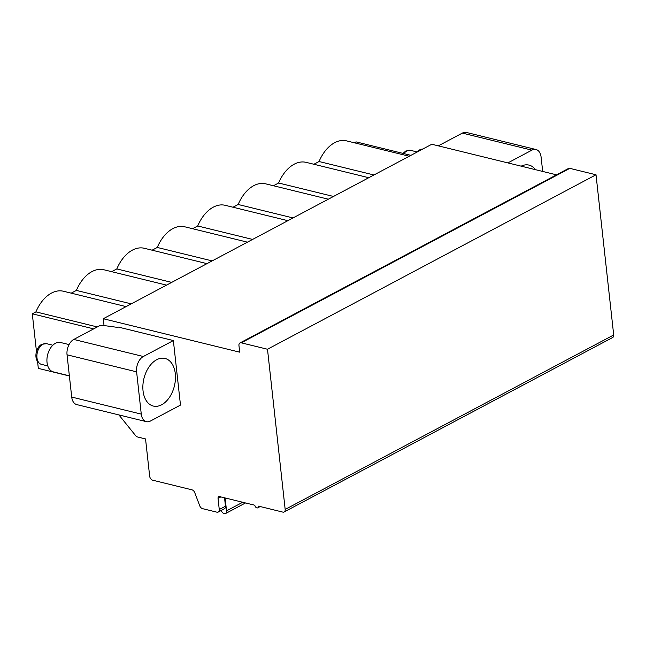 <?xml version="1.0" encoding="UTF-8"?>
<svg xmlns="http://www.w3.org/2000/svg" width="646" height="646" viewBox="0 0 646 646"><rect width="100%" height="100%" fill="white"/><g stroke="black" fill="none" stroke-linecap="round" stroke-linejoin="round"><path stroke-width="0.97" d="M104.022 325.56L103.271 318.728L431.794 144.252L556.521 174.832M118.912 414.926L136.516 436.728L145.544 438.941L149.662 476.207A3.634 2.422 -118 0 0 152.739 480.212L191.951 489.821A3.634 2.422 62 0 1 194.737 492.632L199.767 505.842A3.634 2.422 -118 0 0 202.553 508.652L216.919 512.173A3.634 2.422 -118 0 0 218.251 512.044A3.634 2.422 -118 0 0 219.26 509.5L218.033 498.381A2.422 1.615 62 0 1 218.703 496.685A2.422 1.615 62 0 1 219.592 496.596L254.831 505.237A2.422 1.615 -118 0 0 255.953 507.393A2.422 1.615 -118 0 0 257.77 507.813A2.422 1.615 -118 0 0 258.44 506.117L282.835 512.1A3.634 2.422 -118 0 0 284.167 511.971A3.634 2.422 -118 0 0 285.177 509.428L267.492 349.244L241.289 342.824A3.634 2.422 -118 0 0 239.957 342.953A3.634 2.422 -118 0 0 238.947 345.497L239.69 352.167L103.271 318.728M118.25 327.054L173.362 340.563L180.484 405.082L150.47 421.022A12.104 7.744 103.8 0 1 146.359 421.652A12.104 7.744 103.8 0 1 141.272 414.126L136.613 371.854L67.047 354.807A12.104 7.744 -76.2 0 1 73.781 339.449L99.121 325.996A3.028 1.155 -6.3 0 1 102.916 325.406L117.612 327.393L118.25 327.054M173.362 340.563L143.347 356.503A12.104 7.744 103.8 0 0 136.613 371.854M67.047 354.807L71.714 397.072L141.272 414.126M146.359 421.652L76.793 404.606A12.104 7.744 -76.2 0 1 71.714 397.072M438.319 145.859L462.342 133.1A12.104 7.744 -76.2 0 1 466.452 132.462L536.01 149.517A12.104 7.744 103.8 0 0 531.9 150.147L507.877 162.905M373.945 174.977L319.059 161.524A35.102 22.465 -76.2 0 1 346.563 140.876L409.233 156.235M319.059 161.524L313.899 164.262M273.452 185.741L278.612 183.004A35.102 22.465 -76.2 0 1 306.115 162.356L368.785 177.715M233.004 207.229L238.164 204.483A35.102 22.465 -76.2 0 1 265.668 183.835L328.338 199.202M192.556 228.708L197.716 225.971A35.102 22.465 -76.2 0 1 225.22 205.315L287.89 220.682M152.109 250.188L157.269 247.45A35.102 22.465 -76.2 0 1 184.772 226.794L247.442 242.161M111.661 271.667L116.821 268.93A35.102 22.465 -76.2 0 1 144.324 248.282L206.995 263.641M71.213 293.147L76.373 290.409A35.102 22.465 -76.2 0 1 103.869 269.762L166.547 285.12M36.467 351.521L32.3 313.819L35.918 311.889A35.102 22.465 -76.2 0 1 63.421 291.241L126.091 306.608M69.38 375.988L38.324 368.382L37.573 361.615M354.347 142.782L356.043 141.878L410.929 155.339M278.612 183.004L333.498 196.457M238.164 204.483L293.05 217.944M197.716 225.971L252.594 239.424M157.269 247.45L212.146 260.903M116.821 268.93L171.699 282.383M76.373 290.409L131.251 303.862M35.918 311.889L97.328 326.949M32.3 313.819L93.71 328.871M143.041 390.814A24.516 15.69 103.8 0 0 153.328 406.059A24.516 15.69 103.8 0 0 175.292 373.687A24.516 15.69 103.8 0 0 165.005 358.441A24.516 15.69 103.8 0 0 143.041 390.814M284.167 511.971L612.691 337.503A3.634 2.422 -118 0 0 613.7 334.959L596.016 174.775L569.812 168.348A3.634 2.422 -118 0 0 568.48 168.477L239.957 342.953M542.68 171.44L541.09 157.043A12.104 7.744 103.8 0 0 536.01 149.517M521.169 166.167A24.516 15.69 -76.2 0 1 529.042 165.118A24.516 15.69 -76.2 0 1 535.534 169.688M218.251 512.044L224.461 508.749A3.634 2.422 -118 0 0 225.47 506.206L224.542 497.808M267.492 349.244L596.016 174.775M221.303 510.429A3.618 2.414 -118 0 0 225.559 513.538A3.618 2.414 -118 0 0 226.536 510.841L225.115 497.953M226.536 510.841L242.702 502.257M69.364 375.819L53.384 371.902A15.133 9.682 -76.2 0 1 46.972 358.748A15.133 9.682 -76.2 0 1 55.451 343.301A15.133 9.682 103.8 0 1 60.595 342.509L69.049 344.584M422.855 149A15.133 9.682 103.8 0 0 419.488 149.969A15.133 9.682 -76.2 0 0 416.299 152.488M143.347 356.503L73.781 339.449M462.342 133.1L531.9 150.147M218.033 498.381L220.819 496.895M219.26 509.5L225.47 506.206M285.177 509.428L613.7 334.959M241.289 342.824L569.812 168.348M47.772 365.911L41.441 364.36A10.651 6.815 -76.2 0 1 36.927 355.098A10.651 6.815 -76.2 0 1 42.902 344.229A10.651 6.815 103.8 0 1 46.512 343.672L52.843 345.222M402.975 153.385L405.825 151.002L410.549 150.34A10.651 6.815 103.8 0 0 406.932 150.898A10.651 6.815 -76.2 0 0 403.903 153.611M260.168 506.545L257.77 507.813M245.496 502.943L225.559 513.538M41.441 364.36C32.849 361.663 35.288 347.29 41.788 344.334L46.512 343.672M410.549 150.34L416.88 151.891"/></g></svg>
